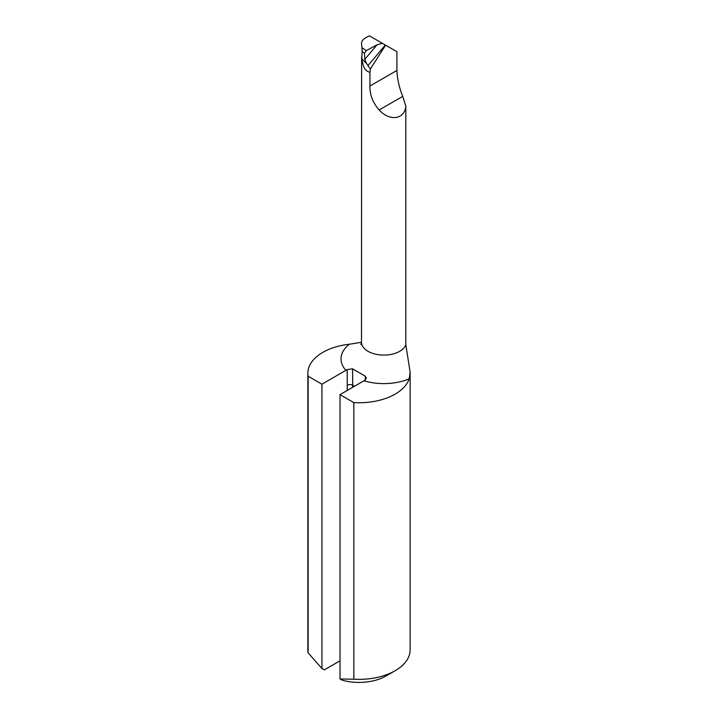 <?xml version="1.0" encoding="UTF-8"?>
<svg xmlns="http://www.w3.org/2000/svg" width="718" height="718" viewBox="0 0 718 718"><rect width="100%" height="100%" fill="white"/><g stroke="black" fill="none" stroke-linecap="round" stroke-linejoin="round"><path stroke-width="1.08" d="M347.252 390.466L347.252 385.234A1274.576 735.878 120 0 0 347.144 369.591L321.933 384.202L321.933 668.548L308.13 652.824L308.13 376.223A51.14 29.528 180 0 1 307.86 373.243A51.14 29.528 180 0 1 349.343 344.245L361.486 342.298M321.933 384.202L308.13 376.223M377.031 44.821L382.398 43.322L369.537 35.9C364.017 38.009 361.342 40.612 361.513 43.726L361.962 47.594L366.288 50.637L364.493 53.204L364.762 59.361A1592.955 547.897 129.8 0 0 377.031 44.821L366.288 50.637M360.912 344.649L361.486 342.19L361.621 58.508M393.302 49.623L396.919 51.714L396.919 70.445C397.171 78.522 399.1 87.174 402.699 96.392L405.814 106.102L405.814 344.667L410.14 372.328L409.215 378.817A51.14 29.528 180 0 1 353.83 402.61L353.83 679.21A51.14 29.528 0 0 0 395.16 670.711A51.14 29.528 0 0 0 410.14 649.835L410.14 372.328M307.86 373.243L307.86 649.835A51.14 29.528 0 0 0 308.13 652.824M395.16 670.711L386.122 675.934A38.35 22.141 180 0 1 342.468 680.26L340.018 678.986L353.83 679.21M321.933 668.548L324.392 669.822L340.018 660.802M353.83 402.61L340.018 394.64L340.018 678.986M365.265 380.001A1278.408 738.095 120 0 0 365.211 376.124L366.342 378.072L365.229 380.028L340.018 394.64M396.919 51.714L385.62 45.189L370.371 68.973L369.95 72.312C365.974 71.36 363.532 68.156 362.626 62.699L361.908 60.222M369.95 72.312L369.95 86.016C369.68 94.588 372.741 102.584 379.14 109.989C389.874 121.656 404.692 119.493 405.814 106.102M347.144 369.591L352.556 368.819A1278.408 738.095 -60 0 1 352.673 385.234L352.673 387.334M365.211 376.124L352.556 368.819M382.398 43.322L385.62 45.189M364.493 53.204L362.168 51.57L361.764 58.625L366.476 63.561L364.762 59.361M366.476 63.561L370.371 68.973M362.168 51.57L361.962 47.594M361.764 58.625L361.513 57.189M361.737 59.827L362.626 62.699M345.914 370.353A42.829 24.726 180 0 1 349.343 344.245M409.215 378.817A42.829 24.726 180 0 1 363.999 380.791M361.486 342.19A22.375 12.915 0 0 0 381.707 355.042A22.375 12.915 0 0 0 405.814 344.667M402.699 96.392L379.14 109.989M396.919 70.445L369.95 86.016M385.324 45.019A1598.008 549.638 -50.2 0 1 367.894 65.688M354.495 386.284L352.673 385.234A3.832 2.217 180 0 0 347.252 385.234"/></g></svg>
